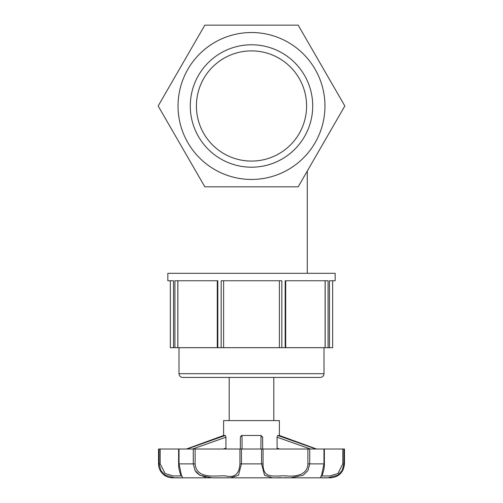 <?xml version="1.0" encoding="UTF-8"?>
<svg xmlns="http://www.w3.org/2000/svg" width="503" height="503" viewBox="0 0 503 503"><rect width="100%" height="100%" fill="white"/><g stroke="black" fill="none" stroke-linecap="round" stroke-linejoin="round"><path stroke-width="0.75" d="M332.653 280.749L332.653 347.68L328.082 347.68L328.082 280.749L285.188 280.749L285.188 347.68L285.717 347.68L285.717 280.749M285.188 347.68L281.831 347.68L281.831 280.749L221.169 280.749L221.169 347.68L223.615 347.68L223.615 280.749M279.385 280.749L279.385 347.68L281.831 347.68M279.385 347.68L223.615 347.68M221.169 347.68L217.812 347.68L217.812 280.749L174.918 280.749L174.918 347.68L177.842 347.68L177.842 280.749M217.283 280.749L217.283 347.68L217.812 347.68M217.283 347.68L177.842 347.68M174.918 347.68L170.347 347.68L170.347 280.749M325.158 280.749L325.158 347.68L328.082 347.68M325.158 347.68L285.717 347.68M329.471 347.68L329.471 280.749L335.161 280.749L335.161 273.311L167.839 273.311L167.839 280.749L173.529 280.749L173.529 347.68M177.892 347.68L177.892 280.749M325.108 347.68L325.108 280.749M298.172 25.15L204.828 25.15L158.162 105.982L204.828 186.82L298.172 186.82L344.838 105.982L298.172 25.15M251.5 161.079A55.091 55.091 0 0 0 306.591 105.982A55.091 55.091 0 0 0 251.5 50.891A55.091 55.091 0 0 0 196.409 105.982A55.091 55.091 0 0 0 251.5 161.079M251.5 44.773A61.215 61.215 0 0 0 190.285 105.982A61.215 61.215 0 0 0 251.5 167.197A61.215 61.215 0 0 0 312.715 105.982A61.215 61.215 0 0 0 251.5 44.773M251.5 179.445A73.457 73.457 0 0 0 315.117 69.257A73.457 73.457 0 0 0 187.883 69.257A73.457 73.457 0 0 0 251.5 179.445M182.708 377.426A3.716 3.716 0 0 1 178.993 373.71L324.007 373.71C323.787 375.967 322.549 377.206 320.292 377.426L182.708 377.426M328.83 477.825L325.158 477.762M173.648 477.775A13.946 13.946 0 0 1 158.539 463.879L159.086 463.879L160.885 470.569L165.361 475.234L174.654 477.825M178.666 477.724L172.485 477.825M205.79 477.328L198.767 474.587M197.572 473.637L195.239 470.871M292.193 477.825L286.98 477.781M272.538 477.831L271.821 477.825M290.413 477.831L303.146 475.272L307.924 470.607L309.729 463.879L324.372 463.879L324.372 449.009L323.963 449.009L323.963 463.879L321.593 475.266L320.254 477.85L327.755 477.831L337.607 475.253L342.103 470.594L343.914 463.879L343.914 449.009L342.813 449.009L342.813 463.879L337.915 473.499L329.817 475.964L321.857 475.92M263.063 449.009L307.886 449.009L307.886 463.879C307.729 475.442 294.513 476.806 286.163 475.895C274.374 475.304 262.868 479.824 263.063 463.879L263.063 449.009L261.566 449.009L261.566 463.879L264.559 475.285L272.588 477.85M195.114 463.879L195.114 449.009L193.271 449.009L193.271 463.879L195.089 470.626L199.898 475.291L212.568 477.85L230.462 477.831L238.453 475.272L241.434 463.879L241.434 449.009L239.937 449.009L239.937 463.879C239.265 474.122 234.442 478.127 225.463 475.895C216.158 475.304 196.447 479.824 195.114 463.879L179.037 463.879L179.037 449.009L178.628 449.009L178.628 463.879L179.037 463.879L181.42 475.285L182.721 477.831L175.151 477.831M181.13 475.888L173.239 475.964L165.135 473.53L160.187 463.879L160.187 449.009L158.539 449.009L158.539 463.879M160.187 449.009L178.628 449.009M193.271 449.009L179.037 449.009M195.114 449.009L239.937 449.009M261.566 449.009L241.434 449.009M323.963 449.009L307.886 449.009M324.372 449.009L342.813 449.009M342.813 463.879L344.461 463.879L344.461 449.009L343.914 449.009M262.654 449.009L262.654 437.201L261.013 435.472L260.887 449.009L261.013 435.472L262.654 437.535M262.654 448.116L262.654 437.201M242.113 449.009L241.987 435.472L240.346 437.201L240.346 449.009L240.346 437.201L241.295 435.623M315.89 449.009L277.713 435.472L277.059 437.201L277.14 449.009M240.346 448.475L240.346 448.116M192.586 449.009L225.941 437.201L225.287 435.472L187.11 449.009M225.941 437.201L225.941 448.116L223.351 449.009M225.86 449.009L225.941 448.116M277.713 435.472L279.385 435.472L279.385 420.602L223.615 420.602L223.615 435.472L186.431 449.009M225.287 435.472L223.615 435.472M261.013 435.472L241.987 435.472M263.063 463.879L239.937 463.879M159.086 449.009L159.086 463.879L160.187 463.879M307.886 463.879L309.729 463.879L309.729 449.009M277.059 437.201L310.414 449.009M279.649 449.009L277.059 448.116M307.276 171.045L307.276 273.311M178.993 347.68L178.993 373.71M324.007 347.68L324.007 373.71M327.528 477.85L324.397 477.731M322.756 477.699L321.744 477.718M344.461 463.879C343.637 472.348 338.984 477.001 330.515 477.825L328.346 477.825M320.172 477.825L291.463 477.825M271.28 477.825L231.179 477.825M210.807 477.825L182.765 477.825M290.426 477.85L284.484 477.731M281.02 477.699L277.794 477.731M182.746 477.85L175.245 477.831M178.628 463.879C178.414 470.462 181.526 476.687 181.199 476.071L181.162 475.769M272.563 477.85L290.527 477.831M324.372 463.879C324.58 468.645 322.731 473.989 321.782 476.121L321.819 475.794M279.385 435.472L316.569 449.009M229.192 377.426L229.192 420.602M273.808 377.426L273.808 420.602"/></g></svg>
